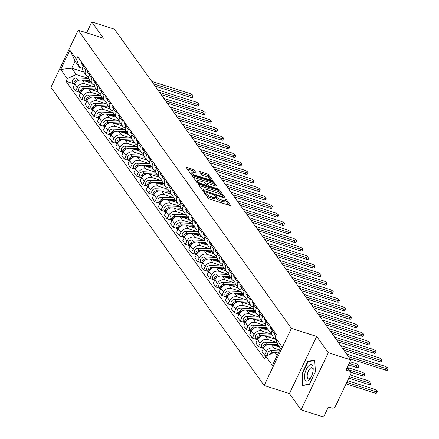 <?xml version="1.0" encoding="UTF-8"?>
<svg xmlns="http://www.w3.org/2000/svg" width="439" height="439" viewBox="0 0 439 439"><rect width="100%" height="100%" fill="white"/><g stroke="black" fill="none" stroke-linecap="round" stroke-linejoin="round"><path stroke-width="0.66" d="M204.601 192.342L204.091 192.469L208.168 198.165A1.295 0.357 25.5 0 0 209.661 199.059L229.696 205.441A1.295 0.357 25.5 0 0 230.48 205.463A1.295 0.357 25.5 0 0 230.426 205.26L226.354 199.558L224.757 198.922L225.322 199.8A4.138 1.141 25.5 0 1 225.492 200.447A4.138 1.141 25.5 0 1 222.985 200.382L221.316 199.849A4.138 1.141 25.5 0 1 216.526 197.001L214.951 195.64L214.402 195.624L214.967 196.502A4.138 1.141 25.5 0 1 215.143 197.149A4.138 1.141 25.5 0 1 212.635 197.084L210.967 196.551A4.138 1.141 25.5 0 1 206.176 193.703L204.601 192.342M194.214 170.178A1.295 0.357 25.5 0 0 192.716 169.289L187.096 167.495A1.295 0.357 25.5 0 0 186.312 167.478A1.295 0.357 25.5 0 0 186.366 167.676L190.894 174.009A1.295 0.357 25.5 0 0 192.392 174.898L212.421 181.28A1.295 0.357 25.5 0 0 213.206 181.302A1.295 0.357 25.5 0 0 213.151 181.098L208.629 174.771A1.295 0.357 25.5 0 0 207.131 173.882L200.343 171.715A1.295 0.357 25.5 0 0 199.558 171.698A1.295 0.357 25.5 0 0 199.613 171.896L201.55 174.607A1.295 0.357 25.5 0 0 203.043 175.496L206.412 176.571A3.457 0.955 25.5 0 1 210.561 179.496A3.457 0.955 25.5 0 1 208.465 179.441L195.273 175.238A3.457 0.955 25.5 0 1 191.124 172.313A3.457 0.955 25.5 0 1 193.226 172.368L195.421 173.07A1.295 0.357 25.5 0 0 196.206 173.087A1.295 0.357 25.5 0 0 196.151 172.889L194.214 170.178L193.67 171.32A1.295 0.357 25.5 0 0 192.172 170.431L187.206 168.845M316.667 336.433L289.411 393.58L301.05 409.861L328.312 352.715L316.667 336.433L291.386 328.372L78.175 30.176L103.461 38.231L91.817 21.95L114.381 29.139L350.871 359.903L346.047 370.017L349.565 371.136L347.134 367.739M328.312 352.715L350.871 359.903M199.021 184.177A1.295 0.357 25.5 0 0 198.241 184.155A1.295 0.357 25.5 0 0 198.291 184.358L202.818 190.685A1.295 0.357 25.5 0 0 204.316 191.574L224.345 197.962A1.295 0.357 25.5 0 0 225.13 197.978A1.295 0.357 25.5 0 0 225.075 197.78L220.554 191.448A1.295 0.357 25.5 0 0 219.056 190.559L199.021 184.177L198.68 184.896M196.853 182.344L192.331 176.017A1.295 0.357 25.5 0 1 192.277 175.814A1.295 0.357 25.5 0 1 193.061 175.836L213.091 182.218A1.295 0.357 25.5 0 1 214.589 183.112L216.526 185.818A1.295 0.357 25.5 0 1 216.581 186.021A1.295 0.357 25.5 0 1 215.796 185.999L207.669 183.409A1.295 0.357 25.5 0 0 206.89 183.392A1.295 0.357 25.5 0 0 206.945 183.595L208.229 185.39A1.295 0.357 25.5 0 0 209.721 186.279L218.183 188.979L219.264 189.741L218.721 189.725L198.351 183.239A1.295 0.357 25.5 0 1 196.853 182.344M301.05 409.861L323.614 417.05L328.438 406.937L331.955 408.056A2.634 2.266 144.4 0 0 335.314 406.492L350.739 374.149A2.634 2.266 144.4 0 0 350.618 371.893A2.634 2.266 144.4 0 0 349.565 371.136M289.411 393.58L264.124 385.519L50.919 87.323L78.175 30.176M91.817 21.95L86.615 32.865M276.361 340.582A6.058 5.213 -35.6 0 1 274.896 339.265A6.058 5.213 -35.6 0 1 274.605 334.079L275.187 332.872M279.577 347.095L271.357 344.478A6.058 5.213 144.4 0 0 263.636 348.072L266.215 351.677A6.058 5.213 -35.6 0 1 273.936 348.083L279.791 349.949M266.215 351.677L264.552 355.167L266.725 355.859M272.608 329.261L272.032 330.474A6.058 5.213 144.4 0 0 272.317 335.659L274.896 339.265M263.636 348.072L261.973 351.562L264.552 355.167M271.472 332.553L271.22 332.477A6.058 5.213 -35.6 0 1 268.8 330.743A6.058 5.213 -35.6 0 1 268.514 325.557L269.091 324.344M262.451 347.913L258.456 346.645L260.118 343.155A6.058 5.213 -35.6 0 1 267.839 339.561L277.119 342.519M266.511 320.739L265.935 321.952A6.058 5.213 144.4 0 0 266.221 327.137L268.8 330.743M274.671 338.952L265.266 335.956A6.058 5.213 144.4 0 0 257.539 339.55L255.877 343.035L258.456 346.645M265.375 324.031L265.129 323.949A6.058 5.213 -35.6 0 1 262.709 322.221A6.058 5.213 -35.6 0 1 262.418 317.035L262.999 315.822M256.354 339.391L252.365 338.118L254.027 334.633A6.058 5.213 -35.6 0 1 261.748 331.039L271.494 334.145M260.42 312.217L259.844 313.424A6.058 5.213 144.4 0 0 260.129 318.615L262.709 322.221M268.575 330.43L259.169 327.434A6.058 5.213 144.4 0 0 251.448 331.028L249.786 334.513L252.365 338.118M259.284 315.509L259.032 315.427A6.058 5.213 -35.6 0 1 256.612 313.693A6.058 5.213 -35.6 0 1 256.327 308.507L256.903 307.3M250.263 330.869L246.268 329.596L247.931 326.111A6.058 5.213 -35.6 0 1 255.652 322.517L265.403 325.623M254.324 303.695L253.747 304.902A6.058 5.213 144.4 0 0 254.033 310.088L256.612 313.693M262.484 321.908L253.078 318.912A6.058 5.213 144.4 0 0 245.352 322.506L243.689 325.99L246.268 329.596M253.188 306.987L252.941 306.905A6.058 5.213 -35.6 0 1 250.521 305.171A6.058 5.213 -35.6 0 1 250.23 299.985L250.812 298.778M244.166 322.347L240.171 321.074L241.834 317.589A6.058 5.213 -35.6 0 1 249.561 313.989L259.306 317.101M248.233 295.173L247.656 296.38A6.058 5.213 144.4 0 0 247.942 301.566L250.521 305.171M256.387 313.386L246.981 310.384A6.058 5.213 144.4 0 0 239.26 313.984L237.598 317.468L240.171 321.074M247.097 298.46L246.844 298.383A6.058 5.213 -35.6 0 1 244.424 296.649A6.058 5.213 -35.6 0 1 244.139 291.463L244.715 290.256M238.075 313.825L234.08 312.552L235.743 309.067A6.058 5.213 -35.6 0 1 243.464 305.467L253.215 308.573M242.136 286.651L241.56 287.858A6.058 5.213 144.4 0 0 241.845 293.043L244.424 296.649M250.296 304.858L240.89 301.862A6.058 5.213 144.4 0 0 233.164 305.456L231.501 308.946L234.08 312.552M241 289.938L240.753 289.861A6.058 5.213 -35.6 0 1 238.333 288.127A6.058 5.213 -35.6 0 1 238.042 282.941L238.618 281.728M231.979 305.297L227.984 304.029L229.646 300.539A6.058 5.213 -35.6 0 1 237.373 296.945L247.119 300.051M236.045 278.123L235.469 279.336A6.058 5.213 144.4 0 0 235.754 284.521L238.333 288.127M244.199 296.336L234.794 293.34A6.058 5.213 144.4 0 0 227.073 296.934L225.41 300.419L227.984 304.029M234.909 281.415L234.656 281.339A6.058 5.213 -35.6 0 1 232.236 279.605A6.058 5.213 -35.6 0 1 231.951 274.419L232.527 273.206M225.887 296.775L221.893 295.502L223.555 292.017A6.058 5.213 -35.6 0 1 231.276 288.423L241.027 291.529M229.948 269.601L229.372 270.808A6.058 5.213 144.4 0 0 229.657 275.999L232.236 279.605M238.108 287.814L228.703 284.818A6.058 5.213 144.4 0 0 220.976 288.412L219.313 291.897L221.893 295.502M228.812 272.893L228.565 272.811A6.058 5.213 -35.6 0 1 226.145 271.082A6.058 5.213 -35.6 0 1 225.855 265.891L226.431 264.684M219.791 288.253L215.796 286.98L217.459 283.495A6.058 5.213 -35.6 0 1 225.185 279.901L234.931 283.007M223.857 261.079L223.281 262.286A6.058 5.213 144.4 0 0 223.566 267.472L226.145 271.082M232.011 279.292L222.606 276.296A6.058 5.213 144.4 0 0 214.885 279.89L213.222 283.374L215.796 286.98M222.721 264.371L222.469 264.289A6.058 5.213 -35.6 0 1 220.049 262.555A6.058 5.213 -35.6 0 1 219.763 257.369L220.34 256.162M213.7 279.731L209.705 278.458L211.368 274.973A6.058 5.213 -35.6 0 1 219.088 271.379L228.84 274.485M217.76 252.557L217.184 253.764A6.058 5.213 144.4 0 0 217.47 258.95L220.049 262.555M225.92 270.77L216.515 267.768A6.058 5.213 144.4 0 0 208.788 271.368L207.126 274.852L209.705 278.458M216.625 255.844L216.378 255.767A6.058 5.213 -35.6 0 1 213.958 254.033A6.058 5.213 -35.6 0 1 213.667 248.847L214.243 247.64M207.603 271.209L203.608 269.936L205.271 266.451A6.058 5.213 -35.6 0 1 212.997 262.851L222.743 265.957M211.669 244.035L211.093 245.242A6.058 5.213 144.4 0 0 211.378 250.428L213.958 254.033M219.824 262.248L210.418 259.246A6.058 5.213 144.4 0 0 202.697 262.84L201.035 266.33L203.608 269.936M210.533 247.322L210.281 247.245A6.058 5.213 -35.6 0 1 207.861 245.511A6.058 5.213 -35.6 0 1 207.576 240.325L208.152 239.118M201.512 262.687L197.517 261.414L199.18 257.923A6.058 5.213 -35.6 0 1 206.901 254.329L216.652 257.435M205.573 235.507L204.997 236.72A6.058 5.213 144.4 0 0 205.282 241.905L207.861 245.511M213.733 253.72L204.327 250.724A6.058 5.213 144.4 0 0 196.601 254.318L194.938 257.808L197.517 261.414M204.437 238.8L204.19 238.723A6.058 5.213 -35.6 0 1 201.77 236.989A6.058 5.213 -35.6 0 1 201.479 231.803L202.055 230.59M195.415 254.159L191.42 252.886L193.083 249.401A6.058 5.213 -35.6 0 1 200.81 245.807L210.555 248.913M199.482 226.985L198.905 228.198A6.058 5.213 144.4 0 0 199.191 233.383L201.77 236.989M207.636 245.198L198.23 242.202A6.058 5.213 144.4 0 0 190.51 245.796L188.847 249.281L191.42 252.886M198.346 230.277L198.093 230.195A6.058 5.213 -35.6 0 1 195.673 228.467A6.058 5.213 -35.6 0 1 195.388 223.275L195.964 222.068M189.324 245.637L185.329 244.364L186.992 240.879A6.058 5.213 -35.6 0 1 194.713 237.285L204.464 240.391M193.385 218.463L192.809 219.67A6.058 5.213 144.4 0 0 193.094 224.856L195.673 228.467M201.545 236.676L192.139 233.68A6.058 5.213 144.4 0 0 184.413 237.274L182.75 240.759L185.329 244.364M192.249 221.755L192.002 221.673A6.058 5.213 -35.6 0 1 189.577 219.939A6.058 5.213 -35.6 0 1 189.291 214.753L189.867 213.546M183.228 237.115L179.233 235.842L180.895 232.357A6.058 5.213 -35.6 0 1 188.622 228.763L198.368 231.869M187.294 209.941L186.712 211.148A6.058 5.213 144.4 0 0 187.003 216.334L189.577 219.939M195.448 228.154L186.043 225.152A6.058 5.213 144.4 0 0 178.322 228.752L176.659 232.236L179.233 235.842M186.158 213.233L185.906 213.151A6.058 5.213 -35.6 0 1 183.486 211.417A6.058 5.213 -35.6 0 1 183.2 206.231L183.776 205.024M177.136 228.593L173.142 227.32L174.804 223.835A6.058 5.213 -35.6 0 1 182.525 220.235L192.277 223.341M181.197 201.419L180.621 202.626A6.058 5.213 144.4 0 0 180.906 207.812L183.486 211.417M189.357 219.632L179.952 216.63A6.058 5.213 144.4 0 0 172.225 220.23L170.562 223.714L173.142 227.32M180.061 204.706L179.814 204.629A6.058 5.213 -35.6 0 1 177.389 202.895A6.058 5.213 -35.6 0 1 177.104 197.709L177.68 196.502M171.04 220.071L167.045 218.798L168.708 215.308A6.058 5.213 -35.6 0 1 176.434 211.713L186.18 214.819M175.106 192.891L174.524 194.104A6.058 5.213 144.4 0 0 174.815 199.29L177.389 202.895M183.261 211.104L173.855 208.108A6.058 5.213 144.4 0 0 166.134 211.702L164.471 215.192L167.045 218.798M173.97 196.184L173.718 196.107A6.058 5.213 -35.6 0 1 171.298 194.373A6.058 5.213 -35.6 0 1 171.012 189.187L171.589 187.974M164.943 211.543L160.954 210.276L162.617 206.785A6.058 5.213 -35.6 0 1 170.337 203.191L180.089 206.297M169.01 184.369L168.433 185.582A6.058 5.213 144.4 0 0 168.719 190.767L171.298 194.373M177.169 202.582L167.758 199.586A6.058 5.213 144.4 0 0 160.037 203.18L158.375 206.665L160.954 210.276M167.874 187.662L167.627 187.579A6.058 5.213 -35.6 0 1 165.201 185.851A6.058 5.213 -35.6 0 1 164.916 180.665L165.492 179.452M158.852 203.021L154.857 201.748L156.52 198.263A6.058 5.213 -35.6 0 1 164.246 194.669L173.992 197.775M162.918 175.847L162.337 177.054A6.058 5.213 144.4 0 0 162.628 182.245L165.201 185.851M171.073 194.06L161.667 191.064A6.058 5.213 144.4 0 0 153.946 194.658L152.284 198.143L154.857 201.748M161.782 179.139L161.53 179.057A6.058 5.213 -35.6 0 1 159.11 177.323A6.058 5.213 -35.6 0 1 158.825 172.137L159.401 170.93M152.756 194.499L148.766 193.226L150.429 189.741A6.058 5.213 -35.6 0 1 158.15 186.147L167.901 189.253M156.822 167.325L156.246 168.532A6.058 5.213 144.4 0 0 156.531 173.718L159.11 177.323M164.982 185.538L155.571 182.542A6.058 5.213 144.4 0 0 147.85 186.136L146.187 189.621L148.766 193.226M155.686 170.617L155.439 170.535A6.058 5.213 -35.6 0 1 153.013 168.801A6.058 5.213 -35.6 0 1 152.728 163.615L153.304 162.408M146.664 185.977L142.67 184.704L144.332 181.219A6.058 5.213 -35.6 0 1 152.059 177.619L161.804 180.731M150.731 158.803L150.149 160.01A6.058 5.213 144.4 0 0 150.44 165.196L153.013 168.801M158.885 177.016L149.479 174.014A6.058 5.213 144.4 0 0 141.759 177.614L140.096 181.098L142.67 184.704M149.595 162.09L149.342 162.013A6.058 5.213 -35.6 0 1 146.922 160.279A6.058 5.213 -35.6 0 1 146.637 155.093L147.213 153.886M140.568 177.455L136.578 176.182L138.241 172.697A6.058 5.213 -35.6 0 1 145.962 169.097L155.713 172.203M144.634 150.281L144.058 151.488A6.058 5.213 144.4 0 0 144.343 156.674L146.922 160.279M152.794 168.488L143.383 165.492A6.058 5.213 144.4 0 0 135.662 169.086L133.999 172.576L136.578 176.182M143.498 153.568L143.251 153.491A6.058 5.213 -35.6 0 1 140.826 151.757A6.058 5.213 -35.6 0 1 140.54 146.571L141.117 145.358M134.477 168.927L130.482 167.66L132.144 164.17A6.058 5.213 -35.6 0 1 139.871 160.575L149.617 163.681M138.537 141.753L137.961 142.966A6.058 5.213 144.4 0 0 138.252 148.152L140.826 151.757M146.697 159.966L137.292 156.97A6.058 5.213 144.4 0 0 129.565 160.564L127.903 164.049L130.482 167.66M137.407 145.046L137.155 144.969A6.058 5.213 -35.6 0 1 134.735 143.235A6.058 5.213 -35.6 0 1 134.449 138.049L135.025 136.836M128.38 160.405L124.391 159.132L126.053 155.647A6.058 5.213 -35.6 0 1 133.774 152.053L143.526 155.159M132.446 133.231L131.87 134.438A6.058 5.213 144.4 0 0 132.155 139.629L134.735 143.235M140.606 151.444L131.195 148.448A6.058 5.213 144.4 0 0 123.474 152.042L121.812 155.527L124.391 159.132M131.31 136.524L131.063 136.441A6.058 5.213 -35.6 0 1 128.638 134.713A6.058 5.213 -35.6 0 1 128.353 129.521L128.929 128.314M122.289 151.883L118.294 150.61L119.957 147.125A6.058 5.213 -35.6 0 1 127.683 143.531L137.429 146.637M126.35 124.709L125.773 125.916A6.058 5.213 144.4 0 0 126.064 131.102L128.638 134.713M134.51 142.922L125.104 139.926A6.058 5.213 144.4 0 0 117.378 143.52L115.715 147.005L118.294 150.61M125.219 128.001L124.967 127.919A6.058 5.213 -35.6 0 1 122.547 126.185A6.058 5.213 -35.6 0 1 122.261 120.999L122.838 119.792M116.192 143.361L112.203 142.088L113.866 138.603A6.058 5.213 -35.6 0 1 121.587 135.009L131.338 138.115M120.259 116.187L119.682 117.394A6.058 5.213 144.4 0 0 119.968 122.58L122.547 126.185M128.418 134.4L119.007 131.398A6.058 5.213 144.4 0 0 111.287 134.998L109.624 138.483L112.203 142.088M119.123 119.474L118.876 119.397A6.058 5.213 -35.6 0 1 116.45 117.663A6.058 5.213 -35.6 0 1 116.165 112.477L116.741 111.27M110.101 134.839L106.106 133.566L107.769 130.081A6.058 5.213 -35.6 0 1 115.495 126.481L125.241 129.587M114.162 107.665L113.586 108.872A6.058 5.213 144.4 0 0 113.877 114.058L116.45 117.663M122.322 125.878L112.916 122.876A6.058 5.213 144.4 0 0 105.19 126.47L103.527 129.96L106.106 133.566M113.026 110.952L112.779 110.875A6.058 5.213 -35.6 0 1 110.359 109.141A6.058 5.213 -35.6 0 1 110.074 103.955L110.65 102.748M104.005 126.317L100.015 125.044L101.678 121.554A6.058 5.213 -35.6 0 1 109.399 117.959L119.15 121.065M108.071 99.137L107.495 100.35A6.058 5.213 144.4 0 0 107.78 105.536L110.359 109.141M116.231 117.35L106.82 114.354A6.058 5.213 144.4 0 0 99.099 117.948L97.436 121.438L100.015 125.044M106.935 102.43L106.688 102.353A6.058 5.213 -35.6 0 1 104.262 100.619A6.058 5.213 -35.6 0 1 103.977 95.433L104.553 94.22M97.913 117.789L93.919 116.516L95.581 113.032A6.058 5.213 -35.6 0 1 103.308 109.437L113.053 112.543M101.974 90.615L101.398 91.828A6.058 5.213 144.4 0 0 101.689 97.014L104.262 100.619M110.134 108.828L100.729 105.832A6.058 5.213 144.4 0 0 93.002 109.426L91.339 112.911L93.919 116.516M100.838 93.908L100.591 93.825A6.058 5.213 -35.6 0 1 98.171 92.097A6.058 5.213 -35.6 0 1 97.886 86.906L98.462 85.698M91.817 109.267L87.827 107.994L89.49 104.509A6.058 5.213 -35.6 0 1 97.211 100.915L106.962 104.021M95.883 82.093L95.307 83.3A6.058 5.213 144.4 0 0 95.592 88.486L98.171 92.097M104.043 100.306L94.632 97.31A6.058 5.213 144.4 0 0 86.911 100.904L85.248 104.389L87.827 107.994M94.747 85.385L94.5 85.303A6.058 5.213 -35.6 0 1 92.075 83.569A6.058 5.213 -35.6 0 1 91.789 78.383L92.366 77.176M85.726 100.745L81.731 99.472L83.394 95.987A6.058 5.213 -35.6 0 1 91.12 92.393L100.866 95.499M89.786 73.571L89.21 74.778A6.058 5.213 144.4 0 0 89.496 79.964L92.075 83.569M97.946 91.784L88.541 88.782A6.058 5.213 144.4 0 0 80.814 92.382L79.152 95.867L81.731 99.472M88.651 76.863L88.404 76.781A6.058 5.213 -35.6 0 1 85.984 75.047A6.058 5.213 -35.6 0 1 85.698 69.861L86.274 68.654M79.629 92.223L75.64 90.95L77.302 87.465A6.058 5.213 -35.6 0 1 85.023 83.865L94.775 86.971M83.695 65.049L83.119 66.256A6.058 5.213 144.4 0 0 83.405 71.442L85.984 75.047M91.855 83.262L82.444 80.26A6.058 5.213 144.4 0 0 74.723 83.86L73.061 87.345L75.64 90.95M280.521 348.418L278.112 345.049L274.99 337.075L276.274 334.392L77.752 56.735L76.468 59.419L79.591 67.392L75.096 61.109L71.716 68.193L76.21 74.476L88.678 78.449M278.216 353.247L274.732 352.133L277.141 355.508M274.99 337.075L281.553 346.256L272.394 365.457L265.831 356.276L274.732 352.133M76.21 74.476L67.31 78.619L66.031 81.308L264.552 358.965L265.831 356.276M67.31 78.619L60.747 69.439L69.905 50.238L76.468 59.419M291.386 328.372L264.124 385.519M301.818 373.913L302.553 385.552L309.358 384.46L315.432 371.723L314.703 360.084L307.893 361.176L301.818 373.913L302.262 374.055M83.844 72.062L71.716 68.193L60.747 69.439M82.559 68.336L79.591 67.392M73.538 83.701L66.031 81.308M75.096 61.109L69.905 50.238M308.88 361.495L307.893 361.176M206.248 195.487A4.138 1.141 25.5 0 0 210.424 197.698L210.967 196.551M225.492 200.447L224.949 201.589A4.138 1.141 25.5 0 1 222.441 201.528L220.773 200.996A4.138 1.141 25.5 0 1 215.983 198.143L215.148 197.138L214.6 198.291A4.138 1.141 25.5 0 1 212.092 198.23L210.424 197.698M229.043 205.232L225.498 200.436M221.92 195.273L220.005 192.595A1.295 0.357 25.5 0 0 218.512 191.7L199.13 185.527M223.698 197.753L223.094 196.913M203.954 190.592L222.584 196.82L223.133 196.831L222.54 195.915A4.138 1.141 25.5 0 0 217.749 193.061L205.732 189.231A4.138 1.141 25.5 0 0 203.224 189.165A4.138 1.141 25.5 0 0 203.4 189.813L203.954 190.592L203.625 191.283M203.224 189.165L202.681 190.312A4.138 1.141 25.5 0 0 202.648 190.449M193.165 177.186L212.547 183.365L213.091 182.218M215.143 185.79L214.045 184.254A1.295 0.357 25.5 0 0 212.547 183.365M206.698 185.154L207.384 186.114M199.24 180.725A3.457 0.955 25.5 0 0 197.144 180.67A3.457 0.955 25.5 0 0 201.292 183.595L205.94 185.077A1.295 0.357 25.5 0 0 206.725 185.093A1.295 0.357 25.5 0 0 206.67 184.89L205.386 183.096A1.295 0.357 25.5 0 0 203.888 182.207L199.24 180.725M197.144 180.67L196.601 181.812A3.457 0.955 25.5 0 0 196.573 181.949M194.768 172.862L193.67 171.32M191.124 172.313L190.581 173.454A3.457 0.955 25.5 0 0 190.559 173.537M209.831 178.366L208.081 175.913A1.295 0.357 25.5 0 0 206.588 175.024L200.447 173.07M211.768 181.071L210.583 179.414M278.386 352.896L276.954 352.841M273.497 352.709L272.608 352.676A3.292 2.832 144.4 0 0 269.244 354.69M279.281 351.019L271.203 350.706A3.292 2.832 144.4 0 0 268.141 352.237A3.292 2.832 144.4 0 0 267.795 355.365M346.805 382.402L375.345 391.495A3.029 0.834 25.5 0 0 377.178 391.544A3.029 0.834 25.5 0 0 373.545 388.981L347.606 380.717M377.178 391.544L376.47 393.031A3.029 0.834 -154.5 0 1 374.637 392.982L346.097 383.889M348.522 356.616L386.249 368.639A3.029 0.834 25.5 0 0 388.081 368.683L387.374 370.17A3.029 0.834 -154.5 0 1 385.541 370.121L350.108 358.833M388.081 368.683A3.029 0.834 25.5 0 0 384.449 366.126L346.728 354.103M277.931 344.593L270.698 344.313M269.074 344.253L266.517 344.154A3.292 2.832 144.4 0 0 263.389 345.767A3.292 2.832 144.4 0 0 263.208 348.972L261.863 347.095A3.292 2.832 144.4 0 1 261.946 343.852A3.292 2.832 144.4 0 1 265.112 342.184L277.174 342.65M349.526 376.689L369.248 382.973A3.029 0.834 25.5 0 0 371.087 383.022A3.029 0.834 25.5 0 0 367.454 380.459L350.333 375.005M278.447 345.515L274.084 345.35M266.336 345.158A3.292 2.832 144.4 0 0 263.466 348.423M371.087 383.022L370.379 384.509A3.029 0.834 -154.5 0 1 368.541 384.46L348.818 378.177M272.63 336.098L264.602 335.791M262.983 335.725L260.42 335.626A3.292 2.832 144.4 0 0 257.292 337.245A3.292 2.832 144.4 0 0 257.111 340.45L255.767 338.573A3.292 2.832 144.4 0 1 255.855 335.33A3.292 2.832 144.4 0 1 259.015 333.662L271.615 334.15M349.285 370.033L363.157 374.451A3.029 0.834 25.5 0 0 364.99 374.5A3.029 0.834 25.5 0 0 361.357 371.937L347.49 367.52M273.294 337.031L267.993 336.823M260.245 336.636A3.292 2.832 144.4 0 0 257.375 339.901M364.99 374.5L364.282 375.982A3.029 0.834 -154.5 0 1 362.449 375.938L350.81 372.228M312.82 372.25A8.56 3.671 -72.3 0 0 313.21 369.166A8.56 3.671 -72.3 0 0 309.846 364.963A8.56 3.671 -72.3 0 0 304.88 373.529A8.56 3.671 -72.3 0 0 305.621 380.673A8.56 3.671 -72.3 0 0 310.252 378.451A8.56 3.671 -72.3 0 0 312.82 372.25M313.161 370.072A5.861 2.513 -72.3 0 0 311.975 367.734A5.861 2.513 -72.3 0 0 307.476 373.754A5.861 2.513 -72.3 0 0 308.414 378.901A5.861 2.513 -72.3 0 0 310.735 377.683M303.503 385.398L302.965 385.228L302.257 373.951L308.145 361.61L314.73 360.551M309.49 384.18L302.965 385.228M272.356 329.793A3.292 2.832 -35.6 0 1 272.465 329.069M342.431 348.094L380.152 360.117A3.029 0.834 25.5 0 0 381.99 360.161L381.282 361.648A3.029 0.834 -154.5 0 1 379.444 361.599L344.171 350.36M270.397 326.172A3.292 2.832 -35.6 0 0 270.748 328.465L272.092 330.342A3.292 2.832 -35.6 0 1 271.801 328.136M381.99 360.161A3.029 0.834 25.5 0 0 378.358 357.604L340.631 345.581M266.259 321.271A3.292 2.832 -35.6 0 1 266.374 320.541M336.334 339.572L374.061 351.59A3.029 0.834 25.5 0 0 375.894 351.639L375.186 353.126A3.029 0.834 -154.5 0 1 373.348 353.077L338.074 341.838A3.029 0.834 -154.5 0 0 338.409 341.943M264.3 317.649A3.292 2.832 -35.6 0 0 264.657 319.943L265.996 321.82A3.292 2.832 -35.6 0 1 265.71 319.614M375.894 351.639A3.029 0.834 25.5 0 0 372.261 349.076L334.54 337.059M266.539 327.576L258.511 327.269M256.886 327.203L254.329 327.104A3.292 2.832 144.4 0 0 251.201 328.723A3.292 2.832 144.4 0 0 251.02 331.922M265.518 325.628L252.924 325.14A3.292 2.832 144.4 0 0 249.758 326.808A3.292 2.832 144.4 0 0 249.676 330.051L251.02 331.928M349.197 363.421L357.061 365.928A3.029 0.834 25.5 0 0 358.899 365.978A3.029 0.834 25.5 0 0 355.266 363.415L349.998 361.736M267.203 328.504L261.896 328.301M254.148 328.109A3.292 2.832 144.4 0 0 251.278 331.379M358.899 365.978L358.191 367.459A3.029 0.834 -154.5 0 1 356.353 367.416L348.484 364.908M260.442 319.054L252.414 318.747M250.795 318.681L248.233 318.582A3.292 2.832 144.4 0 0 245.105 320.201A3.292 2.832 144.4 0 0 244.924 323.4L243.579 321.524A3.292 2.832 144.4 0 1 243.667 318.286A3.292 2.832 144.4 0 1 246.828 316.618L259.427 317.101M261.106 319.982L255.805 319.779M248.057 319.587A3.292 2.832 144.4 0 0 245.187 322.852M350.596 358.987A3.029 0.834 -154.5 0 1 350.262 358.888L350.119 358.844M254.351 310.532L246.323 310.219M244.699 310.159L242.141 310.06A3.292 2.832 144.4 0 0 239.014 311.674A3.292 2.832 144.4 0 0 238.832 314.878M253.33 308.579L240.737 308.09A3.292 2.832 144.4 0 0 237.57 309.758A3.292 2.832 144.4 0 0 237.488 313.002L238.827 314.878M255.015 311.46L249.709 311.256M241.96 311.064A3.292 2.832 144.4 0 0 239.09 314.329M344.5 350.465A3.029 0.834 -154.5 0 1 344.165 350.366M260.168 312.749A3.292 2.832 -35.6 0 1 260.278 312.019M330.243 331.05L367.964 343.068A3.029 0.834 25.5 0 0 369.803 343.117L369.095 344.604A3.029 0.834 -154.5 0 1 367.256 344.555L331.829 333.267M259.904 313.292A3.292 2.832 -35.6 0 1 259.614 311.092M259.904 313.298L258.56 311.421A3.292 2.832 -35.6 0 1 258.209 309.127M369.803 343.117A3.029 0.834 25.5 0 0 366.17 340.554L328.443 328.537M254.071 304.222A3.292 2.832 -35.6 0 1 254.186 303.497M324.147 322.522L361.873 334.545A3.029 0.834 25.5 0 0 363.706 334.595L362.998 336.076A3.029 0.834 -154.5 0 1 361.16 336.033L325.886 324.789M253.813 304.77A3.292 2.832 -35.6 0 1 253.522 302.57M253.808 304.776L252.469 302.894A3.292 2.832 -35.6 0 1 252.112 300.6M363.706 334.595A3.029 0.834 25.5 0 0 360.073 332.032L322.352 320.009M247.98 295.699A3.292 2.832 -35.6 0 1 248.09 294.975M318.055 314L355.777 326.023A3.029 0.834 25.5 0 0 357.615 326.073L356.907 327.554A3.029 0.834 -154.5 0 1 355.069 327.51L319.795 316.267A3.029 0.834 -154.5 0 0 320.124 316.371M246.021 292.078A3.292 2.832 -35.6 0 0 246.372 294.371L247.717 296.248A3.292 2.832 -35.6 0 1 247.426 294.048M357.615 326.073A3.029 0.834 25.5 0 0 353.982 323.51L316.256 311.487M248.254 302.01L240.226 301.697M238.607 301.637L236.045 301.538A3.292 2.832 144.4 0 0 232.917 303.151A3.292 2.832 144.4 0 0 232.736 306.356L231.391 304.479A3.292 2.832 144.4 0 1 231.479 301.236A3.292 2.832 144.4 0 1 234.64 299.568L247.239 300.056M248.918 302.937L243.618 302.734M235.869 302.542A3.292 2.832 144.4 0 0 232.999 305.807M241.884 287.177A3.292 2.832 -35.6 0 1 241.999 286.453M311.959 305.478L349.685 317.501A3.029 0.834 25.5 0 0 351.518 317.545L350.81 319.032A3.029 0.834 -154.5 0 1 348.972 318.983L313.545 307.695M239.924 283.556A3.292 2.832 -35.6 0 0 240.281 285.849L241.62 287.726A3.292 2.832 -35.6 0 1 241.329 285.52M351.518 317.545A3.029 0.834 25.5 0 0 347.886 314.988L310.164 302.965M242.163 293.482L234.135 293.175M232.511 293.115L229.954 293.016A3.292 2.832 144.4 0 0 226.826 294.629A3.292 2.832 144.4 0 0 226.645 297.834L225.3 295.957A3.292 2.832 144.4 0 1 225.383 292.714A3.292 2.832 144.4 0 1 228.549 291.046L241.143 291.534M242.827 294.415L237.521 294.207M229.773 294.02A3.292 2.832 144.4 0 0 226.903 297.285M332.312 333.421A3.029 0.834 -154.5 0 1 331.977 333.322L331.835 333.278M235.792 278.655A3.292 2.832 -35.6 0 1 235.902 277.925M305.868 296.956L343.589 308.974A3.029 0.834 25.5 0 0 345.427 309.023L344.719 310.51A3.029 0.834 -154.5 0 1 342.881 310.461L307.607 299.222A3.029 0.834 -154.5 0 0 307.937 299.327M233.833 275.033A3.292 2.832 -35.6 0 0 234.185 277.327L235.529 279.204A3.292 2.832 -35.6 0 1 235.238 276.998M345.427 309.023A3.029 0.834 25.5 0 0 341.794 306.46L304.068 294.443M236.067 284.96L228.039 284.653M226.42 284.587L223.857 284.488A3.292 2.832 144.4 0 0 220.729 286.107A3.292 2.832 144.4 0 0 220.548 289.306L219.204 287.435A3.292 2.832 144.4 0 1 219.291 284.192A3.292 2.832 144.4 0 1 222.452 282.524L235.052 283.012M236.731 285.893L231.43 285.685M223.681 285.493A3.292 2.832 144.4 0 0 220.812 288.763M326.221 324.898A3.029 0.834 -154.5 0 1 325.886 324.8M229.696 270.133A3.292 2.832 -35.6 0 1 229.806 269.403M299.771 288.434L337.498 300.452A3.029 0.834 25.5 0 0 339.331 300.501L338.623 301.988A3.029 0.834 -154.5 0 1 336.784 301.939L301.357 290.651M227.737 266.511A3.292 2.832 -35.6 0 0 228.093 268.805L229.432 270.682A3.292 2.832 -35.6 0 1 229.142 268.476M339.331 300.501A3.029 0.834 25.5 0 0 335.698 297.938L297.977 285.921M229.976 276.438L221.947 276.131M220.323 276.065L217.766 275.966A3.292 2.832 144.4 0 0 214.638 277.585A3.292 2.832 144.4 0 0 214.457 280.784L213.113 278.908A3.292 2.832 144.4 0 1 213.195 275.67A3.292 2.832 144.4 0 1 216.361 274.002L228.955 274.485M230.64 277.366L225.333 277.163M217.585 276.971A3.292 2.832 144.4 0 0 214.715 280.236M223.605 261.606A3.292 2.832 -35.6 0 1 223.714 260.881M293.68 279.906L331.401 291.93A3.029 0.834 25.5 0 0 333.239 291.979L332.532 293.466A3.029 0.834 -154.5 0 1 330.693 293.417L295.266 282.123M221.646 257.984A3.292 2.832 -35.6 0 0 221.997 260.278L223.341 262.16A3.292 2.832 -35.6 0 1 223.05 259.954M333.239 291.979A3.029 0.834 25.5 0 0 329.607 289.416L291.88 277.393M223.879 267.916L215.851 267.603M214.232 267.543L211.669 267.444A3.292 2.832 144.4 0 0 208.541 269.058A3.292 2.832 144.4 0 0 208.36 272.262L207.016 270.386A3.292 2.832 144.4 0 1 207.104 267.142A3.292 2.832 144.4 0 1 210.265 265.48L222.864 265.963M224.543 268.844L219.242 268.641M211.494 268.448A3.292 2.832 144.4 0 0 208.624 271.714M314.033 307.849A3.029 0.834 -154.5 0 1 313.698 307.75L313.556 307.706M217.508 253.083A3.292 2.832 -35.6 0 1 217.618 252.359M287.583 271.384L325.31 283.407A3.029 0.834 25.5 0 0 327.143 283.457L326.435 284.938A3.029 0.834 -154.5 0 1 324.597 284.895L289.323 273.651A3.029 0.834 -154.5 0 0 289.658 273.76M215.549 249.462A3.292 2.832 -35.6 0 0 215.906 251.756L217.245 253.638A3.292 2.832 -35.6 0 1 216.954 251.432M327.143 283.457A3.029 0.834 25.5 0 0 323.51 280.894L285.789 268.871M217.788 259.394L209.76 259.081M208.135 259.021L205.578 258.922A3.292 2.832 144.4 0 0 202.45 260.536A3.292 2.832 144.4 0 0 202.269 263.74L200.925 261.863A3.292 2.832 144.4 0 1 201.007 258.62A3.292 2.832 144.4 0 1 204.173 256.952L216.767 257.441M218.452 260.322L213.145 260.118M205.397 259.926A3.292 2.832 144.4 0 0 202.527 263.191M211.417 244.561A3.292 2.832 -35.6 0 1 211.527 243.837M281.492 262.862L319.213 274.885A3.029 0.834 25.5 0 0 321.052 274.929L320.344 276.416A3.029 0.834 -154.5 0 1 318.505 276.367L283.078 265.079M209.458 240.94A3.292 2.832 -35.6 0 0 209.809 243.233L211.154 245.11A3.292 2.832 -35.6 0 1 210.863 242.904M321.052 274.929A3.029 0.834 25.5 0 0 317.419 272.372L279.692 260.349M211.691 250.872L203.663 250.559M202.044 250.499L199.482 250.4A3.292 2.832 144.4 0 0 196.354 252.013A3.292 2.832 144.4 0 0 196.173 255.218L194.828 253.341A3.292 2.832 144.4 0 1 194.916 250.098A3.292 2.832 144.4 0 1 198.077 248.43L210.676 248.918M212.355 251.799L207.054 251.591M199.306 251.404A3.292 2.832 144.4 0 0 196.436 254.669M301.845 290.805A3.029 0.834 -154.5 0 1 301.505 290.706L301.363 290.662M205.32 236.039A3.292 2.832 -35.6 0 1 205.43 235.315M275.396 254.34L313.122 266.358A3.029 0.834 25.5 0 0 314.955 266.407L314.247 267.894A3.029 0.834 -154.5 0 1 312.409 267.845L277.135 256.606M203.361 232.418A3.292 2.832 -35.6 0 0 203.718 234.711L205.057 236.588A3.292 2.832 -35.6 0 1 204.766 234.382M314.955 266.407A3.029 0.834 25.5 0 0 311.322 263.844L273.601 251.827M205.6 242.344L197.572 242.037M195.948 241.971L193.39 241.873A3.292 2.832 144.4 0 0 190.263 243.491A3.292 2.832 144.4 0 0 190.082 246.696L188.737 244.819A3.292 2.832 144.4 0 1 188.819 241.576A3.292 2.832 144.4 0 1 191.986 239.908L204.579 240.396M206.264 243.277L200.958 243.069M193.209 242.882A3.292 2.832 144.4 0 0 190.339 246.147M295.749 282.282A3.029 0.834 -154.5 0 1 295.414 282.184L295.271 282.134M199.229 227.517A3.292 2.832 -35.6 0 1 199.339 226.787M269.305 245.818L307.026 257.836A3.029 0.834 25.5 0 0 308.864 257.885L308.156 259.372A3.029 0.834 -154.5 0 1 306.318 259.323L271.044 248.084M197.27 223.895A3.292 2.832 -35.6 0 0 197.621 226.189L198.966 228.066A3.292 2.832 -35.6 0 1 198.675 225.86M308.864 257.885A3.029 0.834 25.5 0 0 305.231 255.322L267.505 243.305M199.504 233.822L191.475 233.515M189.857 233.449L187.294 233.35A3.292 2.832 144.4 0 0 184.166 234.969A3.292 2.832 144.4 0 0 183.985 238.168M198.488 231.869L185.889 231.386A3.292 2.832 144.4 0 0 182.728 233.054A3.292 2.832 144.4 0 0 182.64 236.297L183.985 238.174M200.168 234.75L194.867 234.547M187.118 234.355A3.292 2.832 144.4 0 0 184.248 237.625M193.133 218.995A3.292 2.832 -35.6 0 1 193.242 218.265M263.208 237.296L300.934 249.314A3.029 0.834 25.5 0 0 302.767 249.363L302.059 250.85A3.029 0.834 -154.5 0 1 300.221 250.801L264.794 239.507M192.869 219.538A3.292 2.832 -35.6 0 1 192.578 217.338M192.869 219.544L191.53 217.667A3.292 2.832 -35.6 0 1 191.174 215.368M302.767 249.363A3.029 0.834 25.5 0 0 299.135 246.8L261.414 234.783M193.412 225.3L185.379 224.987M183.76 224.927L181.203 224.828A3.292 2.832 144.4 0 0 178.075 226.442A3.292 2.832 144.4 0 0 177.894 229.646M192.392 223.347L179.798 222.864A3.292 2.832 144.4 0 0 176.632 224.532A3.292 2.832 144.4 0 0 176.549 227.77L177.888 229.652M194.076 226.228L188.77 226.025M181.022 225.833A3.292 2.832 144.4 0 0 178.152 229.098M283.561 265.233A3.029 0.834 -154.5 0 1 283.226 265.134L283.084 265.09M187.041 210.468A3.292 2.832 -35.6 0 1 187.151 209.743M257.117 228.768L294.838 240.791A3.029 0.834 25.5 0 0 296.676 240.841L295.963 242.323A3.029 0.834 -154.5 0 1 294.13 242.279L258.856 231.035M185.082 206.846A3.292 2.832 -35.6 0 0 185.434 209.14L186.778 211.022A3.292 2.832 -35.6 0 1 186.487 208.816M296.676 240.841A3.029 0.834 25.5 0 0 293.043 238.278L255.317 226.255M187.316 216.778L179.288 216.465M177.669 216.405L175.106 216.306A3.292 2.832 144.4 0 0 171.978 217.92A3.292 2.832 144.4 0 0 171.797 221.124L170.453 219.248A3.292 2.832 144.4 0 1 170.541 216.004A3.292 2.832 144.4 0 1 173.701 214.336L186.301 214.825M187.98 217.706L182.679 217.503M174.931 217.31A3.292 2.832 144.4 0 0 172.061 220.576M277.47 256.711A3.029 0.834 -154.5 0 1 277.13 256.612M180.945 201.945A3.292 2.832 -35.6 0 1 181.055 201.221M251.02 220.246L288.747 232.269A3.029 0.834 25.5 0 0 290.58 232.313L289.872 233.8A3.029 0.834 -154.5 0 1 288.033 233.751L252.76 222.513A3.029 0.834 -154.5 0 0 253.094 222.617M178.986 198.324A3.292 2.832 -35.6 0 0 179.342 200.618L180.681 202.494A3.292 2.832 -35.6 0 1 180.391 200.294M290.58 232.313A3.029 0.834 25.5 0 0 286.947 229.756L249.226 217.733M181.225 208.256L173.191 207.943M171.572 207.883L169.015 207.784A3.292 2.832 144.4 0 0 165.887 209.398A3.292 2.832 144.4 0 0 165.706 212.602L164.362 210.725A3.292 2.832 144.4 0 1 164.444 207.482A3.292 2.832 144.4 0 1 167.61 205.814L180.204 206.303M181.889 209.183L176.582 208.98M168.834 208.788A3.292 2.832 144.4 0 0 165.964 212.053M271.373 248.189A3.029 0.834 -154.5 0 1 271.039 248.09M174.854 193.423A3.292 2.832 -35.6 0 1 174.963 192.699M244.929 211.724L282.65 223.747A3.029 0.834 25.5 0 0 284.488 223.791L283.775 225.278A3.029 0.834 -154.5 0 1 281.942 225.229L246.509 213.941M172.895 189.802A3.292 2.832 -35.6 0 0 173.246 192.095L174.59 193.972A3.292 2.832 -35.6 0 1 174.299 191.766M284.488 223.791A3.029 0.834 25.5 0 0 280.856 221.234L243.129 209.211M175.128 199.729L167.1 199.421M165.481 199.361L162.918 199.257A3.292 2.832 144.4 0 0 159.791 200.875A3.292 2.832 144.4 0 0 159.609 204.08L158.265 202.203A3.292 2.832 144.4 0 1 158.353 198.96A3.292 2.832 144.4 0 1 161.514 197.292L174.113 197.78M175.792 200.661L170.491 200.453M162.743 200.266A3.292 2.832 144.4 0 0 159.873 203.531M265.282 239.667A3.029 0.834 -154.5 0 1 264.942 239.568L264.799 239.518M168.757 184.901A3.292 2.832 -35.6 0 1 168.867 184.171M238.832 203.202L276.554 215.22A3.029 0.834 25.5 0 0 278.392 215.269L277.684 216.756A3.029 0.834 -154.5 0 1 275.846 216.707L240.418 205.419M166.798 181.28A3.292 2.832 -35.6 0 0 167.149 183.573L168.494 185.45A3.292 2.832 -35.6 0 1 168.203 183.244M278.392 215.269A3.029 0.834 25.5 0 0 274.759 212.706L237.038 200.689M169.037 191.206L161.003 190.899M159.384 190.833L156.827 190.735A3.292 2.832 144.4 0 0 153.699 192.353A3.292 2.832 144.4 0 0 153.518 195.553L152.174 193.681A3.292 2.832 144.4 0 1 152.256 190.438A3.292 2.832 144.4 0 1 155.422 188.77L168.016 189.258M169.701 192.139L164.395 191.931M156.646 191.739A3.292 2.832 144.4 0 0 153.776 195.009M259.186 231.144A3.029 0.834 -154.5 0 1 258.851 231.046M162.66 176.379A3.292 2.832 -35.6 0 1 162.776 175.649M232.741 194.68L270.462 206.698A3.029 0.834 25.5 0 0 272.301 206.747L271.587 208.234A3.029 0.834 -154.5 0 1 269.755 208.185L234.322 196.897M160.707 172.757A3.292 2.832 -35.6 0 0 161.058 175.051L162.403 176.928A3.292 2.832 -35.6 0 1 162.112 174.722M272.301 206.747A3.029 0.834 25.5 0 0 268.668 204.184L230.941 192.167M162.94 182.684L154.912 182.377M153.293 182.311L150.731 182.212A3.292 2.832 144.4 0 0 147.603 183.831A3.292 2.832 144.4 0 0 147.422 187.03L146.077 185.154A3.292 2.832 144.4 0 1 146.16 181.916A3.292 2.832 144.4 0 1 149.326 180.248L161.925 180.731M163.604 183.612L158.303 183.409M150.555 183.217A3.292 2.832 144.4 0 0 147.685 186.482M156.569 167.852A3.292 2.832 -35.6 0 1 156.679 167.127M226.645 186.152L264.366 198.176A3.029 0.834 25.5 0 0 266.204 198.225L265.496 199.707A3.029 0.834 -154.5 0 1 263.658 199.663L228.231 188.369M154.61 164.23A3.292 2.832 -35.6 0 0 154.962 166.524L156.306 168.406A3.292 2.832 -35.6 0 1 156.015 166.2M266.204 198.225A3.029 0.834 25.5 0 0 262.571 195.662L224.85 183.639M156.849 174.162L148.816 173.849M147.197 173.789L144.64 173.69A3.292 2.832 144.4 0 0 141.512 175.304A3.292 2.832 144.4 0 0 141.331 178.508L139.986 176.632A3.292 2.832 144.4 0 1 140.068 173.389A3.292 2.832 144.4 0 1 143.235 171.72L155.829 172.209M157.513 175.09L152.207 174.887M144.458 174.695A3.292 2.832 144.4 0 0 141.588 177.96M246.998 214.095A3.029 0.834 -154.5 0 1 246.663 213.996L246.52 213.952M150.473 159.33A3.292 2.832 -35.6 0 1 150.588 158.605M220.554 177.63L258.275 189.653A3.029 0.834 25.5 0 0 260.113 189.703L259.4 191.184A3.029 0.834 -154.5 0 1 257.567 191.141L222.293 179.897A3.029 0.834 -154.5 0 0 222.622 180.001M148.519 155.708A3.292 2.832 -35.6 0 0 148.87 158.002L150.215 159.878A3.292 2.832 -35.6 0 1 149.924 157.678M260.113 189.703A3.029 0.834 25.5 0 0 256.48 187.14L218.754 175.117M150.753 165.64L142.724 165.327M141.106 165.267L138.543 165.168A3.292 2.832 144.4 0 0 135.415 166.782A3.292 2.832 144.4 0 0 135.234 169.986L133.89 168.11A3.292 2.832 144.4 0 1 133.972 164.866A3.292 2.832 144.4 0 1 137.138 163.198L149.737 163.687M151.417 166.568L146.116 166.365M138.367 166.172A3.292 2.832 144.4 0 0 135.497 169.438M240.907 205.573A3.029 0.834 -154.5 0 1 240.567 205.474L240.424 205.43M144.382 150.807A3.292 2.832 -35.6 0 1 144.491 150.083M214.457 169.108L252.178 181.131A3.029 0.834 25.5 0 0 254.016 181.175L253.308 182.662A3.029 0.834 -154.5 0 1 251.47 182.613L216.043 171.325M142.423 147.186A3.292 2.832 -35.6 0 0 142.774 149.479L144.118 151.356A3.292 2.832 -35.6 0 1 143.827 149.15M254.016 181.175A3.029 0.834 25.5 0 0 250.384 178.618L212.663 166.595M144.661 157.113L136.628 156.805M135.009 156.745L132.452 156.646A3.292 2.832 144.4 0 0 129.324 158.259A3.292 2.832 144.4 0 0 129.143 161.464L127.798 159.587A3.292 2.832 144.4 0 1 127.881 156.344A3.292 2.832 144.4 0 1 131.041 154.676L143.641 155.165M145.325 158.045L140.019 157.837M132.271 157.65A3.292 2.832 144.4 0 0 129.401 160.915M234.81 197.051A3.029 0.834 -154.5 0 1 234.475 196.952L234.333 196.908M138.285 142.285A3.292 2.832 -35.6 0 1 138.4 141.556M208.366 160.586L246.087 172.604A3.029 0.834 25.5 0 0 247.925 172.653L247.212 174.14A3.029 0.834 -154.5 0 1 245.379 174.091L210.1 162.853M136.331 138.664A3.292 2.832 -35.6 0 0 136.683 140.957L138.027 142.834A3.292 2.832 -35.6 0 1 137.736 140.628M247.925 172.653A3.029 0.834 25.5 0 0 244.287 170.091L206.566 158.073M138.565 148.591L130.537 148.283M128.918 148.217L126.355 148.119A3.292 2.832 144.4 0 0 123.227 149.737A3.292 2.832 144.4 0 0 123.046 152.937L121.702 151.065A3.292 2.832 144.4 0 1 121.784 147.822A3.292 2.832 144.4 0 1 124.95 146.154L137.55 146.642M139.229 149.523L133.928 149.315M126.18 149.123A3.292 2.832 144.4 0 0 123.31 152.393M228.719 188.529A3.029 0.834 -154.5 0 1 228.379 188.43L228.236 188.38M132.194 133.763A3.292 2.832 -35.6 0 1 132.304 133.033M202.269 152.064L239.99 164.082A3.029 0.834 25.5 0 0 241.829 164.131L241.121 165.618A3.029 0.834 -154.5 0 1 239.282 165.569L204.009 154.33A3.029 0.834 -154.5 0 0 204.344 154.435M130.235 130.142A3.292 2.832 -35.6 0 0 130.586 132.435L131.93 134.312A3.292 2.832 -35.6 0 1 131.64 132.106M241.829 164.131A3.029 0.834 25.5 0 0 238.196 161.568L200.475 149.551M132.474 140.068L124.44 139.761M122.821 139.695L120.264 139.597A3.292 2.832 144.4 0 0 117.136 141.215A3.292 2.832 144.4 0 0 116.955 144.415M131.453 138.115L118.854 137.632A3.292 2.832 144.4 0 0 115.693 139.3A3.292 2.832 144.4 0 0 115.611 142.538L116.95 144.42M133.138 140.996L127.831 140.793M120.083 140.601A3.292 2.832 144.4 0 0 117.213 143.866M126.097 125.236A3.292 2.832 -35.6 0 1 126.212 124.511M196.178 143.537L233.899 155.56A3.029 0.834 25.5 0 0 235.738 155.609L235.024 157.096A3.029 0.834 -154.5 0 1 233.191 157.047L197.759 145.753M125.839 125.784A3.292 2.832 -35.6 0 1 125.549 123.584M125.839 125.79L124.495 123.908A3.292 2.832 -35.6 0 1 124.144 121.614M235.738 155.609A3.029 0.834 25.5 0 0 232.099 153.046L194.378 141.023M126.377 131.546L118.349 131.234M116.73 131.173L114.167 131.074A3.292 2.832 144.4 0 0 111.04 132.688A3.292 2.832 144.4 0 0 110.858 135.892L109.514 134.016A3.292 2.832 144.4 0 1 109.596 130.773A3.292 2.832 144.4 0 1 112.763 129.11L125.356 129.593M127.041 132.474L121.74 132.271M113.992 132.079A3.292 2.832 144.4 0 0 111.122 135.344M216.531 171.479A3.029 0.834 -154.5 0 1 216.191 171.38L216.048 171.336M120.006 116.714A3.292 2.832 -35.6 0 1 120.116 115.989M190.082 135.014L227.803 147.038A3.029 0.834 25.5 0 0 229.641 147.087L228.933 148.569A3.029 0.834 -154.5 0 1 227.095 148.525L191.821 137.281M118.047 113.092A3.292 2.832 -35.6 0 0 118.398 115.386L119.743 117.268A3.292 2.832 -35.6 0 1 119.452 115.062M229.641 147.087A3.029 0.834 25.5 0 0 226.008 144.524L188.287 132.501M120.286 123.024L112.252 122.711M110.633 122.651L108.076 122.552A3.292 2.832 144.4 0 0 104.948 124.166A3.292 2.832 144.4 0 0 104.762 127.37L103.423 125.494A3.292 2.832 144.4 0 1 103.505 122.251A3.292 2.832 144.4 0 1 106.666 120.582L119.265 121.071M120.95 123.952L115.644 123.749M107.895 123.557A3.292 2.832 144.4 0 0 105.025 126.822M210.435 162.957A3.029 0.834 -154.5 0 1 210.1 162.858M113.91 108.192A3.292 2.832 -35.6 0 1 114.025 107.467M183.99 126.492L221.711 138.515A3.029 0.834 25.5 0 0 223.55 138.559L222.836 140.046A3.029 0.834 -154.5 0 1 221.004 139.997L185.571 128.709M111.956 104.57A3.292 2.832 -35.6 0 0 112.307 106.864L113.652 108.74A3.292 2.832 -35.6 0 1 113.361 106.534M223.55 138.559A3.029 0.834 25.5 0 0 219.912 136.002L182.19 123.979M114.189 114.502L106.161 114.189M104.542 114.129L101.98 114.03A3.292 2.832 144.4 0 0 98.852 115.644A3.292 2.832 144.4 0 0 98.671 118.848L97.326 116.972A3.292 2.832 144.4 0 1 97.409 113.728A3.292 2.832 144.4 0 1 100.575 112.06L113.169 112.549M114.853 115.43L109.552 115.221M101.804 115.034A3.292 2.832 144.4 0 0 98.934 118.3M107.818 99.669A3.292 2.832 -35.6 0 1 107.928 98.945M177.894 117.97L215.615 129.988A3.029 0.834 25.5 0 0 217.453 130.037L216.745 131.524A3.029 0.834 -154.5 0 1 214.907 131.475L179.48 120.187M105.859 96.048A3.292 2.832 -35.6 0 0 106.211 98.341L107.555 100.218A3.292 2.832 -35.6 0 1 107.264 98.012M217.453 130.037A3.029 0.834 25.5 0 0 213.82 127.475L176.099 115.457M108.098 105.975L100.065 105.667M98.446 105.601L95.889 105.503A3.292 2.832 144.4 0 0 92.761 107.121A3.292 2.832 144.4 0 0 92.574 110.326L91.235 108.449A3.292 2.832 144.4 0 1 91.317 105.206A3.292 2.832 144.4 0 1 94.478 103.538L107.078 104.027M108.762 106.907L103.456 106.699M95.707 106.512A3.292 2.832 144.4 0 0 92.838 109.777M198.247 145.913A3.029 0.834 -154.5 0 1 197.912 145.814L197.769 145.764M101.722 91.147A3.292 2.832 -35.6 0 1 101.837 90.418M171.803 109.448L209.524 121.466A3.029 0.834 25.5 0 0 211.362 121.515L210.649 123.002A3.029 0.834 -154.5 0 1 208.816 122.953L173.383 111.665M99.763 87.526A3.292 2.832 -35.6 0 0 100.119 89.819L101.464 91.696A3.292 2.832 -35.6 0 1 101.173 89.49M211.362 121.515A3.029 0.834 25.5 0 0 207.724 118.953L170.003 106.935M102.002 97.453L93.973 97.145M92.355 97.079L89.792 96.981A3.292 2.832 144.4 0 0 86.664 98.599A3.292 2.832 144.4 0 0 86.483 101.799L85.139 99.927A3.292 2.832 144.4 0 1 85.221 96.684A3.292 2.832 144.4 0 1 88.387 95.016L100.981 95.499M102.666 98.38L97.365 98.177M89.616 97.985A3.292 2.832 144.4 0 0 86.746 101.255M192.156 137.391A3.029 0.834 -154.5 0 1 191.816 137.292M95.631 82.625A3.292 2.832 -35.6 0 1 95.74 81.895M165.706 100.926L203.427 112.944A3.029 0.834 25.5 0 0 205.265 112.993L204.558 114.48A3.029 0.834 -154.5 0 1 202.719 114.431L167.292 103.138M93.672 78.998A3.292 2.832 -35.6 0 0 94.023 81.297L95.367 83.174A3.292 2.832 -35.6 0 1 95.076 80.968M205.265 112.993A3.029 0.834 25.5 0 0 201.633 110.43L163.912 98.413M95.911 88.93L87.877 88.618M86.258 88.557L83.701 88.458A3.292 2.832 144.4 0 0 80.573 90.072A3.292 2.832 144.4 0 0 80.386 93.277L79.047 91.4A3.292 2.832 144.4 0 1 79.13 88.162A3.292 2.832 144.4 0 1 82.291 86.494L94.89 86.977M96.575 89.858L91.268 89.655M83.52 89.463A3.292 2.832 144.4 0 0 80.65 92.728M186.059 128.863A3.029 0.834 -154.5 0 1 185.724 128.764L185.582 128.72M89.534 74.098A3.292 2.832 -35.6 0 1 89.649 73.373M159.615 92.399L197.336 104.422A3.029 0.834 25.5 0 0 199.169 104.471L198.461 105.953A3.029 0.834 -154.5 0 1 196.628 105.909L161.195 94.615M87.575 70.476A3.292 2.832 -35.6 0 0 87.932 72.77L89.276 74.652A3.292 2.832 -35.6 0 1 88.985 72.446M199.169 104.471A3.029 0.834 25.5 0 0 195.536 101.908L157.815 89.885M89.814 80.408L81.786 80.096M80.167 80.035L77.604 79.936A3.292 2.832 144.4 0 0 74.476 81.55A3.292 2.832 144.4 0 0 74.295 84.754L72.951 82.878A3.292 2.832 144.4 0 1 73.033 79.635A3.292 2.832 144.4 0 1 76.199 77.966L88.793 78.455M90.478 81.336L85.177 81.133M77.429 80.941A3.292 2.832 144.4 0 0 74.559 84.206M179.968 120.341A3.029 0.834 -154.5 0 1 179.628 120.242L179.485 120.198M83.443 65.576A3.292 2.832 -35.6 0 1 83.553 64.851M153.518 83.876L191.239 95.9A3.029 0.834 25.5 0 0 193.078 95.943L192.37 97.431A3.029 0.834 -154.5 0 1 190.531 97.387L155.104 86.093M81.484 61.954A3.292 2.832 -35.6 0 0 81.835 64.248L83.18 66.124A3.292 2.832 -35.6 0 1 82.889 63.924M193.078 95.943A3.029 0.834 25.5 0 0 189.445 93.386L151.724 81.363M80.814 92.382L83.394 95.987M86.911 100.904L89.49 104.509M93.002 109.426L95.581 113.032M99.099 117.948L101.678 121.554M105.19 126.47L107.769 130.081M111.287 134.998L113.866 138.603M117.378 143.52L119.957 147.125M123.474 152.042L126.053 155.647M129.565 160.564L132.144 164.17M135.662 169.086L138.241 172.697M141.759 177.614L144.332 181.219M147.85 186.136L150.429 189.741M153.946 194.658L156.52 198.263M160.037 203.18L162.617 206.785M166.134 211.702L168.708 215.308M172.225 220.23L174.804 223.835M178.322 228.752L180.895 232.357M184.413 237.274L186.992 240.879M190.51 245.796L193.083 249.401M196.601 254.318L199.18 257.923M202.697 262.84L205.271 266.451M208.788 271.368L211.368 274.973M214.885 279.89L217.459 283.495M220.976 288.412L223.555 292.017M227.073 296.934L229.646 300.539M233.164 305.456L235.743 309.067M239.26 313.984L241.834 317.589M245.352 322.506L247.931 326.111M251.448 331.028L254.027 334.633M257.539 339.55L260.118 343.155M74.723 83.86L77.302 87.465M82.444 80.26L85.023 83.865M88.541 88.782L91.12 92.393M89.21 74.778L91.789 78.383M94.632 97.31L97.211 100.915M95.307 83.3L97.886 86.906M100.729 105.832L103.308 109.437M101.398 91.828L103.977 95.433M106.82 114.354L109.399 117.959M107.495 100.35L110.074 103.955M112.916 122.876L115.495 126.481M113.586 108.872L116.165 112.477M119.007 131.398L121.587 135.009M119.682 117.394L122.261 120.999M125.104 139.926L127.683 143.531M125.773 125.916L128.353 129.521M131.195 148.448L133.774 152.053M131.87 134.438L134.449 138.049M137.292 156.97L139.871 160.575M137.961 142.966L140.54 146.571M143.383 165.492L145.962 169.097M144.058 151.488L146.637 155.093M149.479 174.014L152.059 177.619M150.149 160.01L152.728 163.615M155.571 182.542L158.15 186.147M156.246 168.532L158.825 172.137M161.667 191.064L164.246 194.669M162.337 177.054L164.916 180.665M167.758 199.586L170.337 203.191M168.433 185.582L171.012 189.187M173.855 208.108L176.434 211.713M174.524 194.104L177.104 197.709M179.952 216.63L182.525 220.235M180.621 202.626L183.2 206.231M186.043 225.152L188.622 228.763M186.712 211.148L189.291 214.753M192.139 233.68L194.713 237.285M192.809 219.67L195.388 223.275M198.23 242.202L200.81 245.807M198.905 228.198L201.479 231.803M204.327 250.724L206.901 254.329M204.997 236.72L207.576 240.325M210.418 259.246L212.997 262.851M211.093 245.242L213.667 248.847M216.515 267.768L219.088 271.379M217.184 253.764L219.763 257.369M222.606 276.296L225.185 279.901M223.281 262.286L225.855 265.891M228.703 284.818L231.276 288.423M229.372 270.808L231.951 274.419M234.794 293.34L237.373 296.945M235.469 279.336L238.042 282.941M240.89 301.862L243.464 305.467M241.56 287.858L244.139 291.463M246.981 310.384L249.561 313.989M247.656 296.38L250.23 299.985M253.078 318.912L255.652 322.517M253.747 304.902L256.327 308.507M259.169 327.434L261.748 331.039M259.844 313.424L262.418 317.035M265.266 335.956L267.839 339.561M265.935 321.952L268.514 325.557M271.357 344.478L273.936 348.083M272.032 330.474L274.605 334.079M83.119 66.256L85.698 69.861M205.699 194.713L206.176 193.703M212.092 198.23L212.635 197.084M215.456 197.407L215.999 196.26M215.983 198.143L216.526 197.001M220.773 200.996L221.316 199.849M222.441 201.528L222.985 200.382M225.805 200.705L226.354 199.558M230.288 205.545L230.426 205.26M205.167 193.972L205.65 192.962M218.512 191.7L219.056 190.559M220.005 192.595L220.554 191.448M224.938 198.066L225.075 197.78M204.761 191.717L205.002 191.217M222.348 197.32L222.584 196.82M202.922 190.806L203.4 189.813M192.716 176.555L193.061 175.836M214.045 184.254L214.589 183.112M216.389 186.103L216.526 185.818M206.462 184.605L206.945 183.595M207.817 186.251L208.229 185.39M209.485 186.784L209.721 186.279M217.942 189.478L218.183 188.979M201.051 184.095L201.292 183.595M205.699 185.576L205.94 185.077M196.013 173.175L196.151 172.889M195.037 175.743L195.273 175.238M208.223 179.941L208.465 179.441M199.997 172.439L200.343 171.715M206.588 175.024L207.131 173.882M208.081 175.913L208.629 174.771M213.014 181.384L213.151 181.098M186.756 168.219L187.096 167.495M192.172 170.431L192.716 169.289M272.608 352.676L271.203 350.706M374.637 392.982L375.345 391.495M386.249 368.639L385.541 370.121M266.517 344.154L265.112 342.184M368.541 384.46L369.248 382.973M260.42 335.626L259.015 333.662M362.449 375.938L363.157 374.451M380.152 360.117L379.444 361.599M374.061 351.59L373.348 353.077M254.329 327.104L252.924 325.14M356.353 367.416L357.061 365.928M248.233 318.582L246.828 316.618M242.141 310.06L240.737 308.09M367.964 343.068L367.256 344.555M361.873 334.545L361.16 336.033M355.777 326.023L355.069 327.51M236.045 301.538L234.64 299.568M349.685 317.501L348.972 318.983M229.954 293.016L228.549 291.046M343.589 308.974L342.881 310.461M223.857 284.488L222.452 282.524M337.498 300.452L336.784 301.939M217.766 275.966L216.361 274.002M331.401 291.93L330.693 293.417M211.669 267.444L210.265 265.48M325.31 283.407L324.597 284.895M205.578 258.922L204.173 256.952M319.213 274.885L318.505 276.367M199.482 250.4L198.077 248.43M313.122 266.358L312.409 267.845M193.39 241.873L191.986 239.908M307.026 257.836L306.318 259.323M187.294 233.35L185.889 231.386M300.934 249.314L300.221 250.801M181.203 224.828L179.798 222.864M294.838 240.791L294.13 242.279M175.106 216.306L173.701 214.336M288.747 232.269L288.033 233.751M169.015 207.784L167.61 205.814M282.65 223.747L281.942 225.229M162.918 199.257L161.514 197.292M276.554 215.22L275.846 216.707M156.827 190.735L155.422 188.77M270.462 206.698L269.755 208.185M150.731 182.212L149.326 180.248M264.366 198.176L263.658 199.663M144.64 173.69L143.235 171.72M258.275 189.653L257.567 191.141M138.543 165.168L137.138 163.198M252.178 181.131L251.47 182.613M132.452 156.646L131.041 154.676M246.087 172.604L245.379 174.091M126.355 148.119L124.95 146.154M239.99 164.082L239.282 165.569M120.264 139.597L118.854 137.632M233.899 155.56L233.191 157.047M114.167 131.074L112.763 129.11M227.803 147.038L227.095 148.525M108.076 122.552L106.666 120.582M221.711 138.515L221.004 139.997M101.98 114.03L100.575 112.06M215.615 129.988L214.907 131.475M95.889 105.503L94.478 103.538M209.524 121.466L208.816 122.953M89.792 96.981L88.387 95.016M203.427 112.944L202.719 114.431M83.701 88.458L82.291 86.494M197.336 104.422L196.628 105.909M77.604 79.936L76.199 77.966M191.239 95.9L190.531 97.387M347.342 367.311L350.618 371.893M222.825 197.473L223.133 196.831M206.368 184.479L206.89 183.392M206.39 185.796L206.725 185.093M210.067 180.528L210.561 179.496"/></g></svg>

